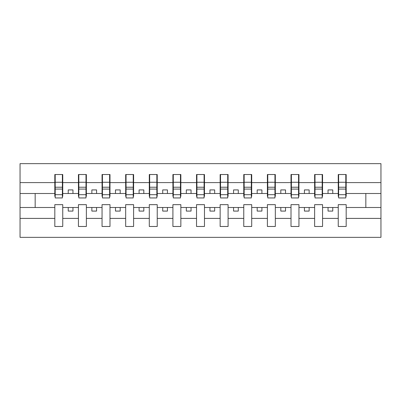 <?xml version="1.0" encoding="UTF-8"?>
<svg xmlns="http://www.w3.org/2000/svg" width="401" height="401" viewBox="0 0 401 401"><rect width="100%" height="100%" fill="white"/><g stroke="black" fill="none" stroke-linecap="round" stroke-linejoin="round"><path stroke-width="0.6" d="M338.249 218.405L322.564 218.405L322.564 204.655L314.63 204.655L314.63 218.405L298.945 218.405L298.945 204.655L291.011 204.655L291.011 218.405L275.327 218.405L275.327 204.655L267.392 204.655L267.392 218.405L251.708 218.405L251.708 204.655L243.768 204.655L243.768 218.405L228.089 218.405L228.089 204.655L220.149 204.655L220.149 218.405L204.47 218.405L204.47 204.655L196.53 204.655L196.53 218.405L180.851 218.405L180.851 204.655L172.911 204.655L172.911 218.405L157.232 218.405L157.232 204.655L149.292 204.655L149.292 218.405L133.608 218.405L133.608 204.655L125.673 204.655L125.673 218.405L109.989 218.405L109.989 204.655L102.054 204.655L102.054 218.405L86.37 218.405L86.37 204.655L78.436 204.655L78.436 218.405L62.751 218.405L62.751 204.655L54.817 204.655L54.817 218.405L20.05 218.405L20.05 237.347L380.95 237.347L380.95 218.405L346.183 218.405L346.183 226.48L338.249 226.48L338.249 207.492L328.043 207.492L328.043 211.081L332.765 211.081L332.765 207.492M346.183 218.405L346.183 204.655L338.249 204.655L338.249 207.492M314.63 218.405L314.63 226.48L322.564 226.48L322.564 218.405M291.011 218.405L291.011 226.48L298.945 226.48L298.945 218.405M267.392 218.405L267.392 226.48L275.327 226.48L275.327 218.405M243.768 218.405L243.768 226.48L251.708 226.48L251.708 218.405M220.149 218.405L220.149 226.48L228.089 226.48L228.089 218.405M196.53 218.405L196.53 226.48L204.47 226.48L204.47 218.405M172.911 218.405L172.911 226.48L180.851 226.48L180.851 218.405M149.292 218.405L149.292 226.48L157.232 226.48L157.232 218.405M125.673 218.405L125.673 226.48L133.608 226.48L133.608 218.405M102.054 218.405L102.054 226.48L109.989 226.48L109.989 218.405M78.436 218.405L78.436 226.48L86.37 226.48L86.37 218.405M338.624 194.685L345.802 194.685L345.802 197.949L338.624 197.949L338.624 174.52L338.249 174.52L338.249 182.595L322.564 182.595L322.564 196.345L322.183 196.345M338.624 196.345L338.249 196.345L338.249 182.595M315.006 194.685L322.183 194.685L322.183 197.949L315.006 197.949L315.006 174.52L314.63 174.52L314.63 182.595L298.945 182.595L298.945 196.345L298.565 196.345M315.006 196.345L314.63 196.345L314.63 182.595M291.387 194.685L298.565 194.685L298.565 197.949L291.387 197.949L291.387 174.52L291.011 174.52L291.011 182.595L275.327 182.595L275.327 196.345L274.946 196.345M291.387 196.345L291.011 196.345L291.011 182.595M267.768 194.685L274.946 194.685L274.946 197.949L267.768 197.949L267.768 174.52L267.392 174.52L267.392 182.595L251.708 182.595L251.708 196.345L251.327 196.345M267.768 196.345L267.392 196.345L267.392 182.595M244.149 194.685L251.327 194.685L251.327 197.949L244.149 197.949L244.149 174.52L243.768 174.52L243.768 182.595L228.089 182.595L228.089 196.345L227.708 196.345M244.149 196.345L243.768 196.345L243.768 182.595M220.53 194.685L227.708 194.685L227.708 197.949L220.53 197.949L220.53 174.52L220.149 174.52L220.149 182.595L204.47 182.595L204.47 196.345L204.089 196.345M220.53 196.345L220.149 196.345L220.149 182.595M196.911 194.685L204.089 194.685L204.089 197.949L196.911 197.949L196.911 174.52L196.53 174.52L196.53 182.595L180.851 182.595L180.851 196.345L180.47 196.345M196.911 196.345L196.53 196.345L196.53 182.595M173.292 194.685L180.47 194.685L180.47 197.949L173.292 197.949L173.292 174.52L172.911 174.52L172.911 182.595L157.232 182.595L157.232 196.345L156.851 196.345M173.292 196.345L172.911 196.345L172.911 182.595M149.673 194.685L156.851 194.685L156.851 197.949L149.673 197.949L149.673 174.52L149.292 174.52L149.292 182.595L133.608 182.595L133.608 196.345L133.232 196.345M149.673 196.345L149.292 196.345L149.292 182.595M126.054 194.685L133.232 194.685L133.232 197.949L126.054 197.949L126.054 174.52L125.673 174.52L125.673 182.595L109.989 182.595L109.989 196.345L109.613 196.345M126.054 196.345L125.673 196.345L125.673 182.595M102.435 194.685L109.613 194.685L109.613 197.949L102.435 197.949L102.435 174.52L102.054 174.52L102.054 182.595L86.37 182.595L86.37 196.345L85.994 196.345M102.435 196.345L102.054 196.345L102.054 182.595M78.817 194.685L85.994 194.685L85.994 197.949L78.817 197.949L78.817 174.52L78.436 174.52L78.436 182.595L62.751 182.595L62.751 174.52L62.376 174.52L62.376 197.949L55.198 197.949L55.198 189.077L62.376 189.077M78.817 196.345L78.436 196.345L78.436 182.595M54.817 218.405L54.817 226.48L62.751 226.48L62.751 218.405M55.198 189.077L55.198 174.52L54.817 174.52L54.817 182.595L20.05 182.595L20.05 163.653L380.95 163.653L380.95 182.595L346.183 182.595L346.183 196.345L345.802 196.345M55.198 196.345L54.817 196.345L54.817 182.595M338.249 174.52L346.183 174.52L346.183 182.595M314.63 174.52L322.564 174.52L322.564 182.595M291.011 174.52L298.945 174.52L298.945 182.595M267.392 174.52L275.327 174.52L275.327 182.595M243.768 174.52L251.708 174.52L251.708 182.595M220.149 174.52L228.089 174.52L228.089 182.595M196.53 174.52L204.47 174.52L204.47 182.595M172.911 174.52L180.851 174.52L180.851 182.595M149.292 174.52L157.232 174.52L157.232 182.595M125.673 174.52L133.608 174.52L133.608 182.595M102.054 174.52L109.989 174.52L109.989 182.595M78.436 174.52L86.37 174.52L86.37 182.595M54.817 174.52L62.751 174.52M328.043 207.492L322.564 207.492M338.249 193.508L332.765 193.508L332.765 189.919L328.043 189.919L328.043 193.508L322.564 193.508M328.043 193.508L332.765 193.508M309.146 211.081L309.146 207.492L304.424 207.492L304.424 211.081L309.146 211.081M304.424 207.492L298.945 207.492M314.63 207.492L309.146 207.492M314.63 193.508L309.146 193.508L309.146 189.919L304.424 189.919L304.424 193.508L298.945 193.508M304.424 193.508L309.146 193.508M285.527 211.081L285.527 207.492L280.805 207.492L280.805 211.081L285.527 211.081M280.805 207.492L275.327 207.492M291.011 207.492L285.527 207.492M291.011 193.508L285.527 193.508L285.527 189.919L280.805 189.919L280.805 193.508L275.327 193.508M280.805 193.508L285.527 193.508M261.908 211.081L261.908 207.492L257.186 207.492L257.186 211.081L261.908 211.081M257.186 207.492L251.708 207.492M267.392 207.492L261.908 207.492M267.392 193.508L261.908 193.508L261.908 189.919L257.186 189.919L257.186 193.508L251.708 193.508M257.186 193.508L261.908 193.508M238.289 211.081L238.289 207.492L233.567 207.492L233.567 211.081L238.289 211.081M233.567 207.492L228.089 207.492M243.768 207.492L238.289 207.492M243.768 193.508L238.289 193.508L238.289 189.919L233.567 189.919L233.567 193.508L228.089 193.508M233.567 193.508L238.289 193.508M214.67 211.081L214.67 207.492L209.949 207.492L209.949 211.081L214.67 211.081M209.949 207.492L204.47 207.492M220.149 207.492L214.67 207.492M220.149 193.508L214.67 193.508L214.67 189.919L209.949 189.919L209.949 193.508L204.47 193.508M209.949 193.508L214.67 193.508M191.051 211.081L191.051 207.492L186.33 207.492L186.33 211.081L191.051 211.081M186.33 207.492L180.851 207.492M196.53 207.492L191.051 207.492M196.53 193.508L191.051 193.508L191.051 189.919L186.33 189.919L186.33 193.508L180.851 193.508M186.33 193.508L191.051 193.508M167.433 211.081L167.433 207.492L162.711 207.492L162.711 211.081L167.433 211.081M162.711 207.492L157.232 207.492M172.911 207.492L167.433 207.492M172.911 193.508L167.433 193.508L167.433 189.919L162.711 189.919L162.711 193.508L157.232 193.508M162.711 193.508L167.433 193.508M143.814 211.081L143.814 207.492L139.092 207.492L139.092 211.081L143.814 211.081M139.092 207.492L133.608 207.492M149.292 207.492L143.814 207.492M149.292 193.508L143.814 193.508L143.814 189.919L139.092 189.919L139.092 193.508L133.608 193.508M139.092 193.508L143.814 193.508M120.195 211.081L120.195 207.492L115.473 207.492L115.473 211.081L120.195 211.081M115.473 207.492L109.989 207.492M125.673 207.492L120.195 207.492M125.673 193.508L120.195 193.508L120.195 189.919L115.473 189.919L115.473 193.508L109.989 193.508M115.473 193.508L120.195 193.508M96.576 211.081L96.576 207.492L91.854 207.492L91.854 211.081L96.576 211.081M91.854 207.492L86.37 207.492M102.054 207.492L96.576 207.492M102.054 193.508L96.576 193.508L96.576 189.919L91.854 189.919L91.854 193.508L86.37 193.508M91.854 193.508L96.576 193.508M72.957 211.081L72.957 207.492L68.235 207.492L68.235 211.081L72.957 211.081M68.235 207.492L62.751 207.492M78.436 207.492L72.957 207.492M78.436 193.508L72.957 193.508L72.957 189.919L68.235 189.919L68.235 193.508L62.751 193.508L62.751 182.595M68.235 193.508L72.957 193.508M62.751 193.508L62.751 196.345L62.376 196.345M54.817 207.492L20.05 207.492L20.05 182.595M20.05 218.405L20.05 207.492M54.817 193.508L20.05 193.508M380.95 218.405L380.95 182.595M35.168 207.492L35.168 193.508M380.95 193.508L365.832 193.508L365.832 207.492L346.183 207.492M380.95 207.492L365.832 207.492M365.832 193.508L346.183 193.508M62.376 179.242L62.751 179.242M54.817 179.242L55.198 179.242M55.198 187.232L62.376 187.232M86.37 174.52L85.994 174.52L85.994 194.685M85.994 179.242L86.37 179.242M78.436 179.242L78.817 179.242M78.817 189.077L85.994 189.077M78.817 187.232L85.994 187.232M109.989 174.52L109.613 174.52L109.613 194.685M109.613 179.242L109.989 179.242M102.054 179.242L102.435 179.242M102.435 189.077L109.613 189.077M102.435 187.232L109.613 187.232M133.608 174.52L133.232 174.52L133.232 194.685M133.232 179.242L133.608 179.242M125.673 179.242L126.054 179.242M126.054 189.077L133.232 189.077M126.054 187.232L133.232 187.232M157.232 174.52L156.851 174.52L156.851 194.685M156.851 179.242L157.232 179.242M149.292 179.242L149.673 179.242M149.673 189.077L156.851 189.077M149.673 187.232L156.851 187.232M180.851 174.52L180.47 174.52L180.47 194.685M180.47 179.242L180.851 179.242M172.911 179.242L173.292 179.242M173.292 189.077L180.47 189.077M173.292 187.232L180.47 187.232M204.47 174.52L204.089 174.52L204.089 194.685M204.089 179.242L204.47 179.242M196.53 179.242L196.911 179.242M196.911 189.077L204.089 189.077M196.911 187.232L204.089 187.232M228.089 174.52L227.708 174.52L227.708 194.685M227.708 179.242L228.089 179.242M220.149 179.242L220.53 179.242M220.53 189.077L227.708 189.077M220.53 187.232L227.708 187.232M251.708 174.52L251.327 174.52L251.327 194.685M251.327 179.242L251.708 179.242M243.768 179.242L244.149 179.242M244.149 189.077L251.327 189.077M244.149 187.232L251.327 187.232M275.327 174.52L274.946 174.52L274.946 194.685M274.946 179.242L275.327 179.242M267.392 179.242L267.768 179.242M267.768 189.077L274.946 189.077M267.768 187.232L274.946 187.232M298.945 174.52L298.565 174.52L298.565 194.685M298.565 179.242L298.945 179.242M291.011 179.242L291.387 179.242M291.387 189.077L298.565 189.077M291.387 187.232L298.565 187.232M322.564 174.52L322.183 174.52L322.183 194.685M322.183 179.242L322.564 179.242M314.63 179.242L315.006 179.242M315.006 189.077L322.183 189.077M315.006 187.232L322.183 187.232M346.183 174.52L345.802 174.52L345.802 194.685M345.802 179.242L346.183 179.242M338.249 179.242L338.624 179.242M338.624 189.077L345.802 189.077M338.624 187.232L345.802 187.232M55.198 194.685L62.376 194.685M55.198 182.265L62.376 182.265M78.817 182.265L85.994 182.265M102.435 182.265L109.613 182.265M126.054 182.265L133.232 182.265M149.673 182.265L156.851 182.265M173.292 182.265L180.47 182.265M196.911 182.265L204.089 182.265M220.53 182.265L227.708 182.265M244.149 182.265L251.327 182.265M267.768 182.265L274.946 182.265M291.387 182.265L298.565 182.265M315.006 182.265L322.183 182.265M338.624 182.265L345.802 182.265"/></g></svg>
